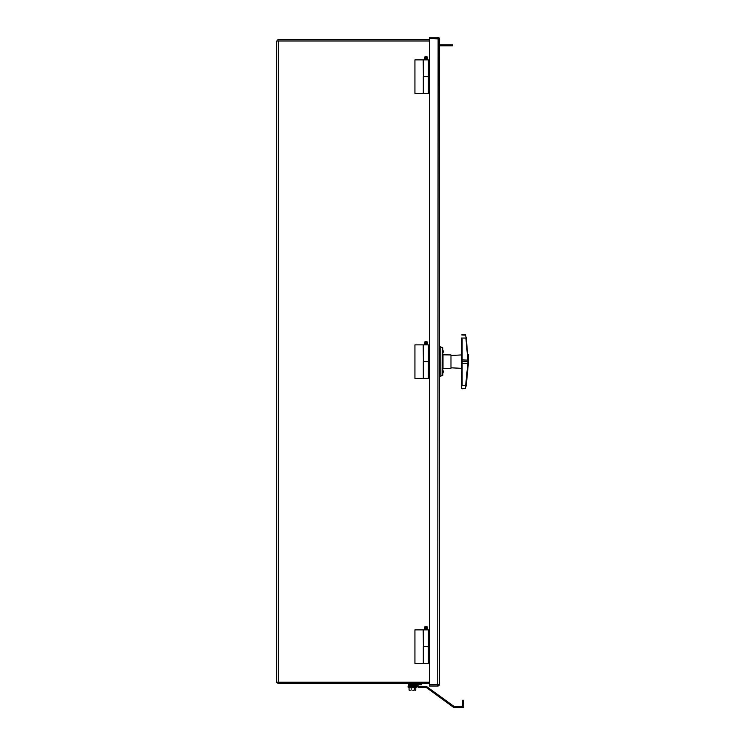 <?xml version="1.0" encoding="UTF-8"?>
<svg xmlns="http://www.w3.org/2000/svg" width="745" height="745" viewBox="0 0 745 745"><rect width="100%" height="100%" fill="white"/><g stroke="black" fill="none" stroke-linecap="round" stroke-linejoin="round"><path stroke-width="1.12" d="M429.39 682.252L276.628 682.252L276.628 41.022L429.39 41.022M276.628 41.022L276.628 682.252M277.885 682.252L277.885 683.51L429.39 683.51M429.39 39.764L277.885 39.764L277.885 41.022M423.318 646.632L423.318 663.395L414.937 663.395L414.937 629.86L423.421 629.86L423.421 646.632L429.39 646.632M423.188 629.86L423.421 646.632M423.737 646.632L423.737 629.86L428.347 629.86L428.347 646.632M423.318 361.642L423.318 378.404L414.937 378.404L414.937 344.87L423.421 344.87L423.421 361.642L429.39 361.642M423.188 344.87L423.421 361.642M423.737 361.642L423.737 344.87L428.347 344.87L428.347 361.642M423.318 76.642L423.318 93.414L414.937 93.414L414.937 59.879L423.421 59.879L423.421 76.642L429.39 76.642M423.188 59.879L423.421 76.642M423.737 76.642L423.737 59.879L428.347 59.879L428.347 76.642M439.448 38.926L437.771 37.25L429.39 37.25L429.39 38.507L437.771 38.507L437.771 37.25A1.676 1.676 0 0 1 439.448 38.926L439.448 684.348L429.39 684.618L429.39 38.656L439.448 38.926L439.448 43.955M436.514 684.618L429.39 684.767L429.39 686.024L437.771 686.024L439.448 684.348L439.448 375.722M437.771 684.767L437.771 686.024A1.676 1.676 0 0 0 439.448 684.348M438.116 38.693L437.771 684.618M439.448 347.552L439.448 47.307M425.619 629.86L425.619 626.508L424.808 626.927L425.619 626.927M426.457 626.508L426.457 629.86M426.457 626.927L427.276 626.927L427.276 629.86M423.784 646.632L423.784 663.395L429.39 663.395M425.619 344.87L425.619 341.517L424.808 341.936L425.619 341.936M426.457 341.517L426.457 344.87M426.457 341.936L427.276 341.936L427.276 344.87M423.784 361.642L423.784 378.404L429.39 378.404M425.619 59.879L425.619 56.527L424.808 56.946L425.619 56.946M426.457 56.527L426.457 59.879M426.457 56.946L427.276 56.946L427.276 59.879M423.784 76.642L423.784 93.414L429.39 93.414M436.514 684.767L438.19 684.571M462.719 700.207L463.716 700.207L462.719 700.207L462.719 701.883L463.716 701.883L463.716 706.335A1.415 1.415 0 0 1 462.3 707.75L454.599 707.75A1.415 1.415 0 0 1 453.77 707.48L426.038 687.328L418.671 687.244A1.415 1.415 0 0 1 417.675 686.834L416.427 685.763L408.232 685.763L408.232 684.767L421.642 684.767L421.642 683.51M462.719 701.883L462.3 706.754L454.357 706.679L426.615 686.527A1.415 1.415 0 0 0 425.786 686.257L418.671 686.257L417.424 685.177A1.415 1.415 0 0 0 416.427 684.767L408.232 684.767L408.232 683.51M463.716 701.883L463.716 700.207M409.685 690.317L409.061 690.056L409.685 690.317M409.48 687.793L415.356 687.793M410.123 690.317L409.266 690.196M414.527 690.056L412.851 690.317L414.527 690.056L414.527 687.793L415.775 687.793L415.775 690.056L415.151 690.317L415.775 690.056M411.175 690.056L411.175 687.793L409.061 687.793L409.061 690.056M411.175 687.793L414.164 687.393M410.579 687.793L408.064 687.104L410.579 687.793L408.064 687.104L410.579 687.793L408.064 687.104L416.781 687.104L416.781 686.601L408.064 686.601L408.064 687.104L408.4 686.434L416.781 686.601L416.446 685.763M448.304 45.79L448.304 44.793L452.494 44.793L452.494 45.79L439.448 45.79M448.304 44.793L439.448 44.793M450.976 355.477L461.667 354.927L461.667 368.347L450.976 367.797M461.667 354.927L461.667 338.016M462.124 385.221L462.124 339.124M462.124 351.277L461.667 388.35M461.667 338.072L461.667 360.031M461.667 363.355L462.124 372.016M462.124 338.053L465.914 338.062L467.99 361.697L465.374 388.49L462.124 388.769L465.374 388.49L466.286 385.314L468.363 363.234L466.286 337.96L465.374 334.784L466.286 338.007M461.667 385.258L466.286 385.314L465.374 388.49M468.186 354.471L468.363 363.234L462.124 363.467M443.005 368.449L443.005 354.825L450.976 354.927L450.976 368.347L442.8 368.654M440.77 347.068L439.448 346.546A1.946 1.946 0 0 1 440.789 347.086L440.891 376.085L442.8 375.359L442.707 347.738L442.707 365.935M440.891 347.189A3.259 3.259 0 0 1 442.707 347.738L442.707 357.339M440.789 347.086L440.789 376.188L439.448 376.728M278.304 41.022L278.304 682.252M462.124 359.928L468.363 360.142M467.99 361.697L462.124 361.697M465.746 335.12L461.667 334.924M424.808 629.86L424.808 626.927M428.291 663.395L428.291 646.632M424.808 344.87L424.808 341.936M428.291 378.404L428.291 361.642M424.808 59.879L424.808 56.946M428.291 93.414L428.291 76.642M414.267 687.793L416.781 687.104M408.064 686.601L408.064 687.104M408.4 686.434L408.4 685.763M468.363 363.234L466.286 385.314M462.124 334.505L465.374 334.784M442.8 373.375A3.567 3.567 0 0 0 442.8 370.023M442.8 353.251A3.567 3.567 0 0 0 442.8 349.899"/></g></svg>
